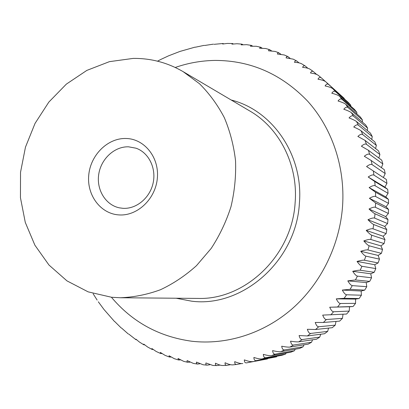 <?xml version="1.0" encoding="UTF-8"?>
<svg xmlns="http://www.w3.org/2000/svg" width="409" height="409" viewBox="0 0 409 409"><rect width="100%" height="100%" fill="white"/><g stroke="black" fill="none" stroke-linecap="round" stroke-linejoin="round"><path stroke-width="0.61" d="M133.16 58.41C150.844 58.19 167.516 62.608 183.171 71.667L199.469 83.712C209.296 93.487 217.578 104.796 224.321 117.644C230.032 131.197 233.774 145.563 235.538 160.752C236.105 176.156 234.587 191.478 230.983 206.703C226.218 221.612 219.618 235.518 211.187 248.427L196.489 265.651C185.389 275.64 173.38 283.667 160.461 289.736C147.24 294.577 133.881 297.251 120.384 297.747L111.58 297.266L88.15 291.862L66.958 280.871L48.962 265.017L34.893 245.19L25.281 222.404L20.45 197.731L20.532 172.276L25.47 147.143L35.041 123.4L48.85 102.076L66.35 84.126L86.831 70.409L109.433 61.652L133.16 58.41M387.988 219.546L374.997 213.774C373.918 213.268 371.929 211.683 369.025 209.025C372.216 207.414 374.353 206.836 375.436 207.291L388.392 213.483L385.718 216.612L387.988 219.546L387.594 223.57L384.746 226.453L386.807 229.607L386.152 233.605L383.151 236.233L384.987 239.592L384.082 243.549L380.948 245.901L382.538 249.449L381.387 253.34L378.136 255.415L379.475 259.132L378.085 262.941L374.731 264.725L375.815 268.595L374.184 272.302L370.753 273.79L371.566 277.793L369.71 281.382L366.224 282.568L366.755 286.683L364.685 290.134L361.157 291.014L361.413 295.221L359.133 298.524L355.59 299.097L355.554 303.371L353.085 306.51L349.542 306.77L349.22 311.096L346.566 314.051L322.696 315.104C323.867 318.079 325.094 319.557 326.377 319.521L323.366 322.481L339.613 321.126L342.44 318.36L326.377 319.521M388.53 209.449L375.59 202.976L369.419 198.299C372.476 196.591 374.542 195.993 375.62 196.499L388.55 203.391L386.06 206.749L388.53 209.449L388.392 213.483M388.432 199.372L375.503 192.199L369.138 187.603C372.057 185.814 374.051 185.2 375.125 185.758L388.069 193.345L385.779 196.923L388.432 199.372L388.55 203.391M387.701 189.357L374.736 181.499L368.187 177C370.953 175.139 372.88 174.515 373.954 175.124L386.955 183.396L384.879 187.169L387.701 189.357L388.069 193.345M386.955 183.396L386.331 179.459L366.566 166.535C369.189 164.612 371.035 163.983 372.113 164.643L385.212 173.58L383.376 177.521M385.212 173.58L384.342 169.715L371.198 160.512L364.301 156.253C366.766 154.285 368.54 153.651 369.624 154.367L382.855 163.953L381.408 167.659M382.855 163.953L381.745 160.17L368.453 150.328L361.392 146.207C363.698 144.198 365.401 143.574 366.495 144.336L379.9 154.551L378.806 157.992M379.9 154.551L378.555 150.87L365.073 140.41L357.87 136.442C360.012 134.408 361.643 133.794 362.752 134.602L376.362 145.42L375.574 148.559M376.362 145.42L374.792 141.862L361.086 130.808C359.935 129.909 357.492 128.636 353.744 127C355.728 124.95 357.287 124.351 358.407 125.205L372.262 136.601L371.74 139.397M372.262 136.601L370.472 133.176L356.515 121.555C355.344 120.614 352.855 119.402 349.051 117.92C350.871 115.87 352.353 115.287 353.499 116.182L367.625 128.129L367.323 130.553M367.625 128.129L365.631 124.847L351.382 112.695C350.186 111.718 347.66 110.563 343.805 109.239C345.467 107.199 346.878 106.642 348.044 107.577L362.476 120.036L362.348 122.051M362.476 120.036L360.283 116.923L345.723 104.264C344.501 103.252 341.939 102.163 338.044 100.997C339.547 98.973 340.891 98.451 342.077 99.423L356.842 112.363L356.837 113.927M356.842 112.363L354.465 109.418L339.557 96.299C338.309 95.251 335.723 94.228 331.796 93.226C333.141 91.233 334.419 90.737 335.631 91.749L350.758 105.133L350.815 106.207M350.758 105.133L348.207 102.373L332.931 88.825C331.653 87.746 329.041 86.79 325.099 85.951C326.285 83.998 327.502 83.543 328.739 84.581L344.245 98.375L344.306 98.917M344.245 98.375L325.866 81.872C324.562 80.767 321.929 79.878 317.977 79.203C319 77.327 320.129 76.897 321.377 77.904L325.554 81.621M321.377 77.904L318.289 75.358C316.893 74.274 314.286 73.492 310.477 72.996C311.305 71.263 312.328 70.834 313.539 71.703L316.617 74.418M313.539 71.703L310.283 69.372C308.795 68.349 306.244 67.684 302.629 67.362C303.289 65.772 304.199 65.348 305.354 66.089L307.89 68.283M305.354 66.084L301.924 63.962C300.37 63.027 297.89 62.48 294.47 62.316C294.981 60.869 295.779 60.455 296.862 61.069L299.025 62.879M296.862 61.069L293.253 59.162L286.044 57.863L286.709 56.687L287.501 56.462L289.981 58.165M288.11 56.667L284.306 54.98L277.384 54.024L277.798 53.083L278.432 52.735L280.784 54.126M278.841 52.781L275.134 51.432L268.529 50.798L268.836 49.964L269.505 49.637L271.438 50.752M269.669 49.658L265.768 48.528L259.521 48.196L260.707 47.245L261.99 48.047M260.369 47.168L256.259 46.273L250.395 46.222L251.325 45.373L252.445 46.002M250.978 45.317L246.642 44.678L241.187 44.867L241.888 44.131L242.844 44.617M241.555 44.1L236.969 43.732L231.939 44.136L232.435 43.518L233.222 43.881M232.128 43.507L227.276 43.441L222.68 44.019L223.002 43.518L223.621 43.789M222.736 43.528L214.091 44.325M213.411 44.152L204.664 45.476M204.183 45.358L195.374 47.219M195.088 47.132L179.945 51.432L168.881 55.706M168.687 55.782L160.497 59.591M343.013 314.245L342.44 318.36M336.004 321.428L335.242 325.135L332.261 327.696L315.549 329.506L307.348 329.286C308.207 332.164 309.316 333.555 310.661 333.447L307.343 335.958L324.547 333.734L327.67 331.387L310.661 333.447M328.565 328.095L327.67 331.387M320.733 334.23L319.756 337.098L316.51 339.225L298.805 341.817C297.333 342.006 294.577 341.796 290.538 341.183C291.111 343.918 292.108 345.206 293.529 345.043L289.966 347.062L308.187 344.138L311.546 342.246L293.529 345.043M312.542 339.802L311.546 342.246M304.035 344.802L303.069 346.806L299.623 348.458L280.871 351.674C279.321 351.904 276.566 351.551 272.604 350.615C272.905 353.171 273.81 354.342 275.308 354.128L271.571 355.631L290.85 352.18L294.378 350.769L275.308 354.128M295.247 349.209L294.378 350.769M286.208 353.013L285.502 354.117L281.919 355.283L262.097 358.933C260.467 359.194 257.731 358.703 253.887 357.456C253.953 359.797 254.771 360.845 256.351 360.6L276.494 356.847L256.351 360.6M276.965 356.198L276.494 356.847M267.542 358.759L246.704 362.834C245.088 363.09 244.301 362.108 244.342 359.884C248.115 361.28 250.835 361.842 252.506 361.571M128.533 146.816L135.987 148.191C148.631 152.531 156.417 168.038 153.14 182.956C149.985 197.9 136.417 209.188 122.991 208.319L119.418 207.849C105.599 205.052 96.32 189.745 98.727 174.346C100.977 158.932 114.423 146.366 128.533 146.816M125.926 138.487C144.249 138.707 159.305 157.189 157.358 178.038C155.691 198.902 137.393 216.243 119.019 214.914C100.614 213.892 86.723 195.195 88.738 175.149C90.486 155.093 107.618 137.961 125.926 138.487M93.129 293.759L97.143 300.088M98.318 301.806L104.009 309.521L114.51 321.505M114.714 321.535L121.166 327.926M121.539 328.033L128.237 333.943M128.804 334.112L135.711 339.526M136.483 339.741L135.906 339.659L135.926 339.163L139.326 341.975L143.559 344.644M144.561 344.879L143.799 344.787L143.743 344.102L147.603 347.006L151.765 349.266M153.002 349.496L152.046 349.409L151.887 348.529L156.218 351.489L160.297 353.361M161.785 353.56L160.614 353.504L160.328 352.41L165.134 355.39L169.147 356.914M170.865 357.047L169.474 357.037L169.04 355.723L174.316 358.688L178.273 359.894M180.226 359.925L178.595 359.992L177.987 358.453L183.733 361.362L187.639 362.267M189.837 362.185L187.44 362.185L186.99 361.52L187.143 360.58L193.339 363.396L197.496 364.066L196.458 363.494L196.468 362.088L203.099 364.772L207.199 365.15C206.024 365.084 205.599 364.358 205.926 362.957L212.961 365.482L216.836 365.574M199.689 363.805L197.501 364.066M209.756 364.777L207.199 365.15M220.032 365.079L217.021 365.574C215.712 365.574 215.2 364.777 215.482 363.182C218.616 364.792 221.085 365.569 222.895 365.513L226.908 365.339C225.482 365.411 224.878 364.547 225.098 362.747C228.483 364.317 231.065 365.027 232.844 364.874L236.826 364.424C235.287 364.593 234.592 363.667 234.73 361.648C238.375 363.161 241.054 363.795 242.777 363.545M230.528 364.69L226.908 365.339M241.356 363.581L236.826 364.424M285.502 354.117L265.896 357.696C264.362 357.926 263.503 356.817 263.319 354.363C267.23 355.457 269.981 355.881 271.571 355.631M303.069 346.806L284.531 349.91C283.069 350.099 282.123 348.867 281.694 346.213C285.697 346.99 288.457 347.272 289.966 347.062M319.756 337.098L302.251 339.552C300.866 339.685 299.817 338.345 299.107 335.533L307.343 335.958M335.242 325.135L318.718 326.765C317.404 326.837 316.239 325.4 315.227 322.466L323.366 322.481M349.22 311.096L333.596 311.755C332.348 311.745 331.055 310.237 329.726 307.225L353.085 306.51M355.554 303.371L340.349 303.488C339.122 303.437 337.768 301.898 336.275 298.867L344.158 298.304L359.133 298.524M361.413 295.221L346.587 294.771C345.39 294.674 343.969 293.105 342.313 290.068L350.078 289.327L364.685 290.134M366.755 286.683L352.287 285.63C351.116 285.487 349.623 283.897 347.803 280.865L355.441 279.955L369.71 281.382M371.566 277.793L357.42 276.116C356.27 275.922 354.705 274.321 352.722 271.305C356.546 270.451 359.046 270.093 360.217 270.242L374.184 272.302M375.815 268.595L361.955 266.269C360.825 266.029 359.189 264.413 357.042 261.428C360.784 260.426 363.233 260.022 364.383 260.216L378.085 262.941M379.475 259.132L365.871 256.141C364.756 255.85 363.049 254.229 360.743 251.284C364.393 250.144 366.786 249.7 367.916 249.94L381.387 253.34M382.538 249.449L369.148 245.778C368.049 245.431 366.265 243.81 363.805 240.921C367.354 239.648 369.685 239.163 370.799 239.459L384.082 243.549M384.987 239.592L371.766 235.226C370.677 234.827 368.826 233.212 366.213 230.39C369.649 228.999 371.919 228.473 373.018 228.82L386.152 233.605M386.807 229.607L373.719 224.541C372.635 224.091 370.718 222.486 367.957 219.74C371.275 218.232 373.478 217.68 374.567 218.079L387.594 223.57M267.384 358.954L246.704 362.834M329.726 307.225L349.542 306.77M336.275 298.867L355.59 299.097M342.313 290.068L361.157 291.014M347.803 280.865L366.224 282.568M352.722 271.305L370.753 273.79M357.042 261.428L374.731 264.725M360.743 251.284L378.136 255.415M363.805 240.921L380.948 245.901M366.213 230.39L383.151 236.233M367.957 219.74L384.746 226.453M369.025 209.025L385.718 216.612M369.419 198.299L386.06 206.749M369.138 187.603L385.779 196.923M368.187 177L384.879 187.169M231.177 100C272.379 110.215 303.596 155.042 299.403 203.166C296.361 260.845 242.384 307.885 191.591 301.172L176.126 298.227M175.236 67.47C188.13 62.991 201.397 60.639 215.032 60.42C250.697 60.44 281.576 74.034 307.68 101.202C331.944 128.124 345.237 166.872 342.568 206.162C339.715 245.431 320.886 283.488 292.241 308.693C263.452 333.759 226.249 345.206 191.729 341.234C159.086 336.719 132.311 322.057 111.417 297.251M183.171 71.667L249.94 111.074C279.398 128.027 298.243 164.812 295.134 202.603C292.205 255.507 245.247 300.17 197.91 298.417L120.384 297.747M375.59 202.976L375.436 207.291M375.503 192.199L375.62 196.499M374.736 181.499L375.125 185.758M373.299 170.921L373.954 175.124M371.198 160.512L372.113 164.643M368.453 150.328L369.624 154.367M365.073 140.41L366.495 144.336M361.086 130.808L362.752 134.602M356.515 121.555L358.407 125.205M351.382 112.695L353.499 116.182M345.723 104.264L348.044 107.577M339.557 96.299L342.077 99.423M332.931 88.825L335.631 91.749M325.866 81.872L328.739 84.581M265.896 357.696L262.097 358.933M284.531 349.91L280.871 351.674M302.251 339.552L298.805 341.817M318.718 326.765L315.549 329.506M333.596 311.755L330.769 314.92M340.349 303.488L337.711 306.847M346.587 294.771L344.158 298.304M352.287 285.63L350.078 289.327M357.42 276.116L355.441 279.955M361.955 266.269L360.217 270.242M365.871 256.141L364.383 260.216M369.148 245.778L367.916 249.94M371.766 235.226L370.799 239.459M373.719 224.541L373.018 228.82M374.997 213.774L374.567 218.079M160.292 59.719L157.496 61.176"/></g></svg>
